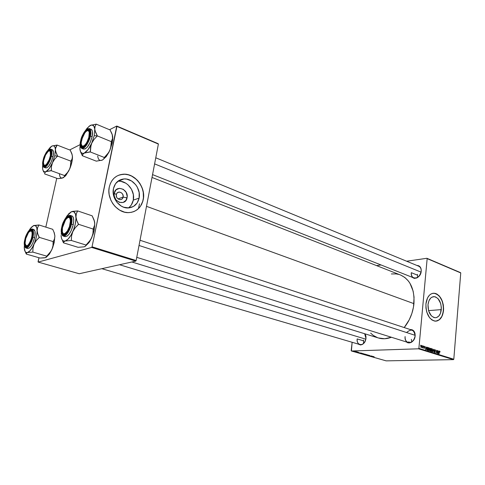 <?xml version="1.0" encoding="UTF-8"?>
<svg xmlns="http://www.w3.org/2000/svg" width="485" height="485" viewBox="0 0 485 485"><rect width="100%" height="100%" fill="white"/><g stroke="black" fill="none" stroke-linecap="round" stroke-linejoin="round"><path stroke-width="0.73" d="M116.358 194.624C115.266 199.196 122.359 201.742 123.105 197.08L127.058 197.838C125.688 206.683 112.18 201.893 114.248 193.157L116.358 194.624C116.752 193.078 117.685 192.224 119.158 192.072C121.905 192.436 123.22 194.109 123.105 197.08C122.717 198.638 121.771 199.493 120.28 199.644C117.546 199.268 116.236 197.595 116.358 194.624L114.248 193.157L116.109 189.756L119.504 188.319L123.275 189.302L126.155 192.363L127.203 196.467L126.064 200.263L123.111 202.469L119.322 202.342L115.97 199.905L114.211 195.964L114.248 193.157C115.769 184.264 129.125 189.283 127.058 197.838L123.105 197.08L118.019 198.905L123.105 197.08C124.19 192.557 117.14 189.95 116.358 194.624M128.367 207.944C130.956 206.101 132.599 203.494 133.302 200.117L139.116 198.11C137.655 204.112 134.042 207.392 128.282 207.95C119.656 208.623 111.247 197.831 113.435 188.641L115.515 183.718L119.243 180.317L124.033 178.941L126.597 179.08L131.568 180.984L135.727 184.743L137.303 187.149L139.165 192.563L139.116 198.11L137.146 202.972L133.539 206.416L128.822 207.919L123.687 207.216L121.214 206.052L116.927 202.3L114.084 197.159L113.357 194.315L113.435 188.641C114.939 182.778 118.455 179.547 123.99 178.941C132.811 178.134 141.208 188.938 139.116 198.11L133.302 200.117C135.394 191.035 127.052 180.371 118.285 181.19L117.873 181.22M138.437 208.592L135.83 210.593L132.884 211.939C138.377 209.926 141.802 205.816 143.16 199.602L143.269 199.565C141.347 207.544 136.546 211.896 128.871 212.624C117.485 213.479 106.354 199.196 109.277 187.022L108.876 190.738L109.161 194.57L110.859 200.178L112.762 203.603L115.194 206.628L119.619 210.138L124.603 212.175L128.016 212.624L131.356 212.333L134.484 211.321L137.297 209.635L139.68 207.337L141.553 204.518L142.851 201.293L143.53 197.783L143.336 192.254L142.408 188.592L139.91 183.469L137.588 180.493L134.836 177.989L131.75 176.061L128.452 174.782L125.057 174.212L120.074 174.739L117.006 176L114.296 177.94L112.041 180.493L110.344 183.56L109.277 187.022C111.265 179.292 115.903 175.018 123.19 174.212C134.909 173.115 146.027 187.422 143.269 199.565L143.16 199.602C145.918 187.465 134.794 173.157 123.081 174.26L118.504 175.279L121.589 174.424L124.948 174.26L128.343 174.83L131.641 176.103L136.146 179.214L138.698 181.972L140.771 185.149L142.299 188.629L143.227 192.29L143.415 197.819L142.742 201.336L140.577 206.022L138.437 208.592L139.504 203.791M441.301 309.612C440.622 314.771 438.573 317.481 435.154 317.742C430.377 316.559 427.994 312.213 427.994 304.701L428.867 300.936L430.625 298.148L431.759 297.256L434.299 296.644L435.609 296.941L438.064 298.681L440.689 303.543L441.35 307.575L440.471 313.334L438.755 316.141L436.415 317.602L435.118 317.742L433.796 317.481L431.298 315.777L428.613 310.873L427.994 304.701C428.704 299.584 430.735 296.893 434.087 296.632C438.889 297.79 441.289 302.119 441.301 309.612L428.546 310.63L441.301 309.612M435.912 321.161C440.119 320.403 442.617 316.814 443.417 310.388L443.545 310.382C442.653 317.22 439.931 320.815 435.391 321.167C429.073 319.591 425.921 313.825 425.927 303.877L425.951 308.011L426.745 312.073L429.577 317.717L431.917 319.948L434.499 321.058L437.094 320.967L439.477 319.688L441.447 317.354L442.447 315.298L443.611 309.042L443.326 304.992L442.314 301.124L439.271 295.941L436.876 294.025L435.16 293.364L432.571 293.358L430.929 294.025L429.425 295.195L427.576 297.82L425.927 303.877C426.867 297.117 429.552 293.558 433.978 293.213C440.338 294.741 443.526 300.464 443.545 310.382L443.417 310.388C443.399 300.476 440.21 294.753 433.851 293.225L436.749 294.037L439.865 296.814L442.187 301.137L443.375 306.35L443.26 311.691L441.853 316.378L439.349 319.7L435.912 321.161M357.172 338.918C356.202 345.314 363.362 346.811 365.484 340.543C364.114 343.629 362.246 344.968 359.876 344.556C357.875 343.756 356.972 341.876 357.172 338.918L363.386 340.779L357.172 338.918M365.836 339.348L365.993 338.397C364.465 344.065 361.846 345.95 358.142 344.047L360.579 344.974L362.428 344.417L364.805 341.98L365.836 339.348M411.31 272.685C410.28 280.488 420.653 279.263 421.186 271.4L421.241 271.254C419.373 277.626 416.3 279.609 412.026 277.214L414.329 278.426L417.403 277.687L420.01 274.989L421.186 271.4C420.046 276.317 417.597 278.493 413.832 277.929C411.995 277.056 411.159 275.304 411.31 272.685L417.391 275.122L411.31 272.685M405.102 336.572C404.035 344.689 414.548 344.308 415.111 336.081L415.166 335.978C413.505 342.125 410.534 344.108 406.248 341.919L408.14 342.919L411.256 342.41L413.905 339.797L415.111 336.081C414.123 340.785 411.813 342.931 408.182 342.525C405.975 341.622 404.951 339.639 405.102 336.572M408.788 341.828L409.91 342.652M400.774 275.116L404.914 277.535L408.455 281.1L409.952 283.27L413.135 291.115L414.057 297.19L413.505 306.95L411.862 313.492L409.273 319.736L404.211 327.563C409.722 320.652 412.971 312.679 413.947 303.652L146.5 206.337L413.947 303.652C414.675 289.06 410.183 279.512 400.471 274.995L152.011 177.449M418.525 348.8L453.451 359.634L386.151 360.858L351.407 350.995L418.525 348.8L418.882 348.382L427.164 258.62L460.75 272.934L453.802 359.233L418.882 348.382L427.164 258.62L426.885 258.287L460.465 272.606L426.885 258.287L406.654 261.227L426.885 258.287L460.75 272.934L460.465 272.606L460.75 272.934L453.802 359.233L453.451 359.634L453.802 359.233L418.882 348.382L418.525 348.8L351.407 350.995L351.176 350.631L352.134 342.283L351.407 350.995L386.151 360.858L453.451 359.634L418.525 348.8M358.203 352.158L357.888 352.152L358.203 352.158M356.93 351.795L356.614 351.795L356.93 351.795M363.823 353.753L361.489 353.65L363.823 353.753M361.343 353.056L358.579 352.862L361.343 353.056M365.187 354.147L362.986 354.086L365.187 354.147M368.188 355.002L365.508 354.832L368.188 355.002M374.232 356.845L371.722 356.596L374.232 356.845M372.074 356.105L368.927 355.802L372.074 356.105M373.523 356.524L370.776 356.329L373.523 356.524M369.649 355.408L367.351 355.317L369.649 355.408M366.799 354.602L364.465 354.493L366.799 354.602M359.033 352.534L357.312 352.304L359.033 352.534M362.392 353.353L359.991 353.219L362.392 353.353M356.099 351.552L354.347 351.473L356.099 351.552M357.657 352.001L355.693 351.874L357.657 352.001M355.172 351.298L354.856 351.292L355.172 351.298M376.56 265.61L381.034 264.962L376.56 265.61M423.611 346.12L423.726 346.569L423.611 346.12M422.326 345.714L422.441 346.169L422.326 345.714M429.237 347.86L428.322 349.103L428.898 350.703L429.637 349.903L429.601 348.206L428.97 347.866L428.31 349.242L428.819 350.685L429.395 350.431L429.752 349.267L429.237 347.86M426.764 347.114L426.473 347.812L425.83 347.612L425.648 346.763L425.642 349.655L426.97 347.181L426.473 347.812L425.83 347.612L425.648 346.763L425.872 349.727L426.764 347.114M430.632 348.333L430.098 348.733L429.892 350.382L430.795 351.261L431.347 348.563L430.407 348.345L429.898 350.285L430.092 350.995L430.795 351.261L431.347 348.563L430.632 348.333M433.638 349.285L432.614 351.831L433.693 349.709L433.905 352.231L433.875 349.358L432.614 351.831L433.693 349.709L433.905 352.231L433.638 349.285M440.053 351.898L439.889 351.255L439.416 351.322L438.858 353.777L439.525 351.576L440.028 352.086L439.743 351.176L439.246 351.813L439.04 353.832L439.422 351.94L439.671 351.486L440.053 351.898M437.537 350.516L437.088 352.789L436.591 350.212L436.051 352.904L436.688 350.679L437.185 353.256L437.725 350.57L437.088 352.789L436.591 350.212L436.051 352.904L436.688 350.679L437.185 353.256L437.537 350.516M438.992 350.97L438.713 351.661L438.082 351.461L437.906 350.631L437.906 353.48L439.192 351.037L438.713 351.661L438.082 351.461L437.906 350.631L438.131 353.553L438.992 350.97M435.087 349.703L434.451 350.412L435.045 352.061L434.675 352.171L434.263 351.492L434.803 352.54L435.275 351.843L434.663 350.279L435.142 350.067L435.554 350.819L435.488 350.091L434.796 349.715L434.457 350.346L435.033 351.625L434.821 352.213L434.263 351.492L434.705 352.522L435.269 351.934L434.645 350.394L435.045 350.024L435.554 350.819L435.087 349.703M432.226 348.8L431.583 349.17L431.298 350.176L431.886 351.637L432.62 350.837L432.584 349.145L431.959 348.812L431.298 350.176L431.814 351.619L432.377 351.358L432.735 350.2L432.226 348.8M424.83 347.181L424.617 346.442L424.054 346.472L424.399 347.83L424.169 348.182L423.763 347.678L424.054 348.4L424.593 347.921L424.163 346.708L424.83 347.181L424.442 346.345L423.938 346.799L424.393 347.787L424.169 348.182L423.763 347.678L424.139 348.436L424.587 347.975L424.132 346.836L424.411 346.599L424.83 347.181M427.818 347.448L427.133 347.763L426.806 349.012L427.024 349.982L427.8 350.328L428.358 347.618L427.418 347.46L427.818 347.448L426.818 348.842L427.121 350.079L427.8 350.328L428.358 347.618L427.818 347.448M421.471 345.411L420.768 346.381L421.198 347.509L421.72 347.005L421.792 345.769L421.265 345.417L420.756 346.49L421.216 347.509L421.853 346.369L421.471 345.411M423.059 345.95L422.259 347.769L422.738 347.521L422.841 347.994L423.253 346.011L422.259 347.769L422.738 347.521L422.841 347.994L423.059 345.95M420.562 345.162L420.677 345.611L420.562 345.162M91.659 247.435L135.776 261.112L79.231 273.74L38.169 262.088L91.659 247.435L92.041 246.81L116.933 126.409L158.383 144.069L136.158 260.518L92.041 246.81L116.77 126.039L158.195 143.705L116.77 126.039L109.519 129.719L116.77 126.039L158.383 144.069L136.158 260.518L135.776 261.112L136.158 260.518L92.041 246.81L91.659 247.435L38.169 262.088L38.072 261.651L38.958 257.717L38.169 262.088L79.231 273.74L135.776 261.112L91.659 247.435M45.808 227.125L56.751 178.274L45.808 227.125M69.682 149.95L80.158 144.627L69.682 149.95M131.884 261.985L378.433 337.978C382.538 339.221 386.866 338.979 391.413 337.263L384.641 338.742L378.409 337.966M410.158 329.533L412.444 329.897L414.044 331.267L415.002 333.401L415.166 335.978C415.19 331.704 413.523 329.558 410.158 329.533M416.906 265.459L418.543 265.701L420.125 266.871L421.071 268.817L421.241 271.254C421.313 267.538 419.864 265.604 416.906 265.459M365.017 333.838L365.902 335.972L365.993 338.397L365.017 333.838M377.542 337.675L373.353 335.45L370.649 333.11M391.353 273.946L396.196 273.916L398.524 274.364M155.764 157.777L418.707 266.198C420.501 267.071 421.332 268.805 421.186 271.4M140.026 240.245L412.086 330.17C414.238 331.073 415.251 333.043 415.111 336.081C414.184 329.618 411.347 328.442 406.594 332.54M364.671 333.735L365.975 338.488M129.719 206.846L131.338 204.925L133.302 200.117L133.357 194.631L131.508 189.277L128.022 184.846L125.815 183.191L120.874 181.323L118.322 181.19M437.906 351.686L438.713 351.661L437.906 351.686M438.579 351.952L437.906 353.225L437.906 351.801L438.579 351.952L438.07 353.219L438.082 351.795L438.579 351.952M434.833 350.031L434.524 350.043M434.572 351.001L434.906 350.988L434.572 351.001M434.772 351.273L435.112 351.261L434.772 351.273M434.366 352.207L434.742 352.195L434.366 352.207M431.517 351.389L432.377 351.358L431.517 351.389M432.547 350.128L432.25 351.098L431.468 351.304L431.844 351.292L431.292 350.273L432.123 349.109L432.517 350.4L432.165 351.201L431.662 351.152L431.789 349.303L432.329 349.218L432.547 350.128M432.008 349.127L431.601 349.139M430.159 348.6L431.347 348.563L430.159 348.6M430.844 350.043L430.674 350.891L430.019 350.91L430.674 350.891L429.959 350.8L430.353 350.788L429.959 349.982L430.844 350.043L430.674 350.891L430.092 350.279L430.844 350.043M431.092 348.818L430.91 349.727L430.092 349.758L430.91 349.727L430.159 349.618L430.51 349.606L430.031 349.115L430.559 348.666L430.122 348.679L431.092 348.818L430.91 349.727L430.225 349.054L431.092 348.818M423.854 348.194L424.217 348.188M425.648 347.842L426.473 347.812L425.648 347.842M426.339 348.109L425.642 349.4L425.642 347.951L426.339 348.109L425.812 349.394L425.824 347.945L426.339 348.109M427.206 347.654L428.358 347.618L427.206 347.654M428.097 347.872L427.673 349.952L427.018 349.97L427.673 349.952L426.958 349.879L427.4 349.867L426.903 349.752L426.812 348.921L427.655 347.757L428.097 347.872L427.673 349.952L427.03 349.479L427.206 348.121L428.097 347.872M428.528 350.455L429.395 350.431L428.528 350.455M429.564 349.194L429.267 350.164L428.473 350.37L428.855 350.358L428.297 349.333L429.134 348.169L429.552 349.333L429.176 350.267L428.667 350.218L428.801 348.363L429.346 348.279L429.564 349.194M421.338 345.672L421.659 346.345L421.204 347.248L420.75 346.563L421.447 345.666L421.265 347.236L420.944 346.605L421.338 345.672L420.986 345.684L421.38 345.659M372.462 356.451L371.122 356.36L372.462 356.451M366.593 354.729L364.762 354.523L366.593 354.729M364.453 354.28L363.283 354.111L364.453 354.28M365.46 354.292L364.132 354.092L365.46 354.292M360.276 352.983L358.93 352.898L360.276 352.983M362.477 353.444L360.282 353.25L362.477 353.444M363.629 353.886L361.786 353.674L363.629 353.886M356.008 351.613L354.614 351.498L356.008 351.613M95.054 130.72L94.769 129.149L94.217 135.642L97.297 135.939L95.612 132.363L94.769 129.149L95.06 126.446L96.242 124.142L110.107 129.968L111.829 133.436L112.702 136.6L112.484 139.31L111.38 141.675L97.346 135.915L95.054 130.72M81.571 145.524C81.941 146.791 82.65 147.252 83.693 146.906L82.602 146.943L81.571 145.524C81.941 146.791 82.65 147.252 83.693 146.906L82.602 146.943L81.571 145.524M81.001 140.571L81.431 140.614L81.001 140.571L82.759 135.412L85.354 131.235L87.13 129.707L87.937 129.428L89.21 129.895L89.895 131.665L89.579 136.146L85.615 145.045C81.625 148.986 80.086 147.495 81.001 140.571C82.838 131.174 90.768 124.942 89.937 133.745L89.125 137.898L87.791 141.396L86.069 144.427L84.232 146.512L82.559 147.349L81.31 146.816L80.662 145.009L81.001 140.571M91.107 129.301L92.174 130.55L92.465 131.708L92.126 136.709C89.792 144.773 86.93 148.907 83.535 149.107L85.166 148.931L87.167 147.276L90.131 142.578L92.126 136.709L89.937 135.958C89.198 140.329 86.954 144.281 83.202 147.822C80.304 147.61 79.455 145.251 80.655 140.747L80.286 145.548L80.983 147.507L81.589 147.98L83.202 147.822L86.136 144.93L88.003 141.65L89.937 135.958L90.362 132.52L89.537 129.198L88.155 128.695L85.36 130.653L82.553 135.176L80.655 140.747C81.371 136.503 83.578 132.587 87.288 128.998C90.24 129.046 91.125 131.368 89.937 135.958L90.398 136.006C91.283 132.763 90.95 130.295 89.398 128.598C90.865 129.416 91.198 131.89 90.398 136.006L92.126 136.709C92.92 132.599 92.58 130.132 91.113 129.301L89.398 128.598C85.821 128.749 82.899 132.805 80.643 140.753M97.727 156.024C98.164 159.741 99.68 161.105 102.268 160.111L96.303 161.153L82.377 155.758L80.698 152.211L82.468 155.709L82.862 154.248L84.269 153.078C86.894 151.647 89.392 148.331 91.768 143.13L88.112 149.532L84.269 153.078L90.283 151.95L104.354 157.492L103.754 158.977L102.268 160.111L96.303 161.153L82.377 155.758L82.862 154.248L84.269 153.078L90.368 151.763L91.016 145.245L94.217 135.642L91.768 143.13L94.102 139.334L97.297 135.939L94.217 135.642L94.769 129.149C94.308 125.451 92.799 124.215 90.246 125.445L87.015 128.355L85.53 130.429L89.325 126.039L91.926 124.954L93.841 126.033L94.769 129.149L95.06 126.446L96.242 124.142L110.107 129.968L112.393 135.042L112.787 138.007L112.241 143.02L109.84 150.392L112.696 140.001L112.235 134.533L112.726 138.019L111.362 141.535L110.592 148.313L108.816 152.326L104.354 157.492L90.283 151.95L90.568 147.398L91.768 143.13L94.102 139.334L97.346 135.915L111.38 141.675L110.592 148.313L109.004 152.144L106.173 156.667L102.559 159.965M79.964 147.579L80.195 144.391L79.928 149.034L80.765 152.217L82.608 153.46L84.269 153.078C81.741 154.127 80.292 152.775 79.928 149.034L79.964 147.579M96.242 124.142L90.459 125.336L96.242 124.142M90.398 136.006C88.058 144.081 85.196 148.222 81.813 148.428C85.178 149.653 90.168 139.231 90.398 136.006M80.631 140.826L80.637 140.832C79.789 144.966 80.189 147.507 81.813 148.428L83.535 149.107M87.294 130.562L88.985 130.241L89.761 131.029C89.228 130.047 88.403 129.889 87.294 130.562L88.985 130.241L89.761 131.029C89.228 130.047 88.403 129.889 87.294 130.562M102.268 160.111L103.754 158.977L104.257 157.534L107.537 154.121L109.84 150.392L106.397 156.37L104.754 157.025M102.565 159.965L106.397 156.37M88.84 137.334L89.264 137.413L88.84 137.334L87.057 141.905L85.481 144.366L83.881 145.9L81.953 146.009L81.147 143.566L81.716 139.401L85.081 132.381C88.749 128.949 90.004 130.598 88.84 137.334C86.827 145.439 80.534 149.677 81.159 142.651L82.783 136.346L84.226 133.593L86.609 130.908L88.003 130.477L89.27 132.065L88.84 137.334M154.6 163.881L421.083 272.127L154.6 163.881M417.567 277.456L417.494 274.407M50.877 151.108L48.973 150.896L50.307 150.599L50.877 151.108L48.973 150.896L50.307 150.599L50.877 151.108M50.379 155.618L50.767 155.63L50.379 155.618L50.258 151.508L49.428 150.841L48.239 151.284L45.529 155.03L43.686 160.547C44.384 157.188 45.59 154.4 47.306 152.193C49.882 149.726 50.907 150.865 50.379 155.618C49.215 162.905 43.256 168.98 43.462 162.79L43.686 160.547L43.462 162.966L44.123 165.149L45.141 165.3L46.445 164.354L49.124 159.868L50.379 155.618M44.723 165.979L43.892 164.87L45.481 165.961L44.723 165.979L43.892 164.87L45.481 165.961M55.623 151.278L55.417 149.804L54.75 155.837L57.557 156.115L56.084 152.805L55.417 149.804L55.823 147.252L57.078 145.057L70.24 150.168L71.744 153.381L72.441 156.34L72.095 158.892L70.913 161.147L57.594 156.097L55.623 151.278M43.438 159.941L43.795 159.977L43.438 159.941L43.862 158.352L45.772 153.775L47.324 151.435L48.84 150.101L50.088 149.968L50.87 151.084L50.64 156.225C49.791 159.68 48.506 162.517 46.784 164.724C43.571 167.707 42.456 166.112 43.438 159.941C45.111 151.944 51.325 146.112 51.077 152.908L49.658 159.468L48.27 162.499L45.905 165.64L44.499 166.343L43.486 165.785L43.013 164.069L43.438 159.941M45.639 167.943L46.869 167.804L48.579 166.349L51.167 162.105L52.998 156.728L50.943 156.073C50.191 160.111 48.215 163.688 45.014 166.81C42.631 166.482 42.007 164.245 43.147 160.092L42.686 164.56L43.68 166.888L45.814 166.264L47.524 164.251L49.167 161.287L50.943 156.073L51.38 151.562L50.343 149.301L48.991 149.441L46.499 152.041L44.196 156.649L43.147 160.092C43.874 156.164 45.82 152.611 48.991 149.441C51.422 149.635 52.071 151.847 50.943 156.073L51.361 156.115C52.234 152.999 51.998 150.653 50.652 149.089C51.944 149.81 52.18 152.151 51.361 156.115L52.998 156.728C53.811 152.775 53.574 150.435 52.277 149.707L50.652 149.089C47.663 149.325 45.16 152.993 43.141 160.098M70.834 161.317L70.695 165.246L69.634 169.071L67.542 172.484L64.608 175.582L51.264 170.714L51.446 166.585L52.495 162.699L54.617 159.232L57.594 156.097L70.913 161.147L70.301 167.173L68.888 170.665L65.548 175.819L63.28 177.704L66.015 175.261L69.634 169.071L67.542 172.484L64.529 175.618L64.256 176.849L62.068 178.153L57.836 178.662L44.626 173.909L44.881 172.624L45.996 171.629L51.264 170.714L64.608 175.582L64.256 176.849L63.068 177.813L57.836 178.662L44.626 173.909L44.881 172.624L45.996 171.629L44.62 171.908L43.141 170.671L42.638 168.835L42.692 164.876L42.547 167.658C42.728 171.169 43.88 172.49 45.996 171.629L51.343 170.538L51.446 166.585L52.495 162.699L49.282 168.495L45.996 171.629C48.209 170.411 50.373 167.434 52.495 162.699L54.617 159.232L57.557 156.115L54.75 155.837L52.495 162.699L54.75 155.837L55.496 148.471L57.084 145.185L51.98 146.04L57.078 145.057L70.24 150.168L72.21 154.885L72.459 157.655L71.434 163.997L69.634 169.071C71.398 164.93 72.338 161.099 72.465 157.564L72.441 156.34L72.095 158.892L70.834 161.317M43.808 172.193L43.256 170.884M51.822 146.118L53.223 145.749L54.332 146.264L55.09 147.646L55.417 149.804C55.163 146.331 53.968 145.1 51.822 146.118L50.234 147.349L48.057 150.101L51.822 146.118M71.841 153.654L72.441 156.34L71.841 153.654M43.129 160.159L43.129 160.153C42.268 164.124 42.565 166.525 44.02 167.349C46.833 168.265 51.046 159.056 51.361 156.115C49.258 163.336 46.809 167.083 44.02 167.349L45.651 167.949C48.451 167.683 50.901 163.942 52.998 156.728L53.447 152.084L52.362 149.744M44.99 167.386L45.493 167.877M59.431 173.812C59.679 177.298 60.892 178.632 63.068 177.813L63.068 177.813M70.749 223.349L70.276 223.336C68.985 232.224 61.722 237.959 62.213 229.854L62.432 227.78L62.347 231.806L63.05 233.406L63.602 233.77L64.996 233.552L67.415 230.987L69.47 226.574L70.47 220.451L69.597 217.723L68.373 217.365L66.845 218.256L64.493 221.56L62.432 227.78L65.578 219.741C69.137 215.776 70.701 216.977 70.276 223.336L70.749 223.349M62.783 233.042C63.262 234.4 64.081 234.843 65.239 234.358L63.99 234.491L62.783 233.042C63.262 234.4 64.081 234.843 65.239 234.358L63.99 234.491L62.783 233.042M411.813 341.907L411.322 339.306M415.148 335.329L139.025 245.471L415.148 335.329M67.948 217.498L69.791 217.031L70.719 217.868C70.076 216.807 69.155 216.686 67.948 217.498L69.791 217.031L70.719 217.868C70.076 216.807 69.155 216.686 67.948 217.498M89.579 241.724L88.985 241.991L91.713 237.747L88.991 242.597L85.251 246.331L89.579 241.724L91.713 237.747L92.938 233.54L93.229 229.084L78.522 224.282L93.229 229.084L94.575 225.767L94.751 223.094L94.193 230.108L94.751 223.094L93.963 219.729L94.563 221.675L94.751 223.094L93.908 219.578L92.168 215.825L77.648 210.914L92.168 215.825L94.466 221.348L94.745 224.719L93.217 228.926L92.938 233.54L91.713 237.747L94.193 230.108L93.211 229.132L94.193 230.108L93.162 233.982L90.665 239.711L86.063 245.058L71.313 240.475L71.562 235.983L72.774 231.715L75.175 227.841L78.522 224.282L76.775 220.426L75.963 216.85L76.339 213.709L77.648 210.914L71.598 211.654L73.969 211.806L75.514 214.182L75.993 218.444L75.308 223.949L73.556 229.829L71.01 235.158L68.088 239.087L65.245 241.009L71.313 240.475L86.063 245.058L85.542 246.089L84.105 246.829L78.085 247.308L63.499 242.839L78.085 247.308L84.099 246.829M61.11 234.116L61.146 233.812M62.122 226.998C64.02 217.304 71.647 211.975 71.028 220.99L70.125 225.974L68.755 229.55L67.015 232.515L64.305 234.843L62.85 234.655L61.922 233.091L61.674 230.405L62.589 225.185L64.754 220.111L66.548 217.644L69.112 216.243L70.355 217.074L71.04 220.675L70.598 224.125L67.36 232.018C62.904 236.868 61.158 235.195 62.122 226.998L62.565 227.053L62.122 226.998M70.968 223.937L70.877 224.385M65.032 236.631L67.172 236.11L69.228 234.012L71.18 230.702L73.241 224.64L73.726 220.79L73.399 217.795L72.32 216.116L70.143 215.334C71.925 216.237 72.356 219.147 71.428 224.052C72.471 220.226 72.041 217.316 70.143 215.334C66.663 215.498 63.874 219.432 61.771 227.119L61.292 230.799L61.565 233.709L61.977 234.728L63.292 235.698L65.081 235.128L66.069 234.279L68.955 229.884L70.44 226.004L71.289 222.063L71.374 218.68L70.082 215.734L69.337 215.479L67.548 216.122L65.584 218.189L62.947 223.215L61.759 227.174C60.789 232.097 61.28 235.061 63.244 236.074L65.051 236.638C68.343 236.437 71.071 232.436 73.241 224.64L71.428 224.052C69.252 231.86 66.524 235.868 63.244 236.074C66.724 237.001 71.071 227.398 71.428 224.052L70.956 224.003C70.464 227.01 67.567 234.255 64.141 235.607C61.31 234.679 60.522 231.848 61.783 227.119L61.765 227.18M62.559 240.839L63.499 242.839L63.893 241.785L65.245 241.009L63.614 241.039L62.322 240.063L61.462 238.159L61.068 235.467C61.359 239.729 62.753 241.578 65.245 241.009L71.313 240.475L71.562 235.983L72.774 231.715L75.175 227.841L78.437 224.476L76.775 220.426L75.963 216.85C76.139 221.36 75.078 226.319 72.774 231.715C70.355 236.947 67.845 240.045 65.245 241.009L63.893 241.785L63.499 242.839L62.559 240.839M85.033 246.453L84.105 246.829L85.542 246.089L86.148 244.864L88.985 241.991M71.598 211.654L67.154 215.704L65.754 217.923L68.779 213.697L71.598 211.654C74.126 210.884 75.581 212.618 75.963 216.85L76.339 213.709L77.551 210.951L72.744 211.339L70.913 211.969M61.783 227.119C62.553 222.56 64.79 218.723 68.482 215.613C71.38 216.371 72.204 219.171 70.956 224.003L73.241 224.64C74.156 219.741 73.726 216.837 71.938 215.928M363.568 343.459L363.495 340.088M31.919 238.274L31.549 238.202C28.494 246.089 26.342 247.75 25.087 243.191L25.747 238.541L26.754 235.661L28.736 232.218L30.088 231.018L31.652 231.315L32.155 232.885L32.125 235.304L31.088 239.687L29.215 243.634L27.821 245.319L26.554 245.944L25.305 244.731L25.081 242.688L25.747 238.541L28.542 232.467C31.816 229.399 32.816 231.309 31.549 238.202L31.919 238.274M25.626 245.434L27.433 246.477L26.572 246.556L25.626 245.434L27.433 246.477L26.572 246.556L25.626 245.434M365.872 339.197L119.559 264.737L365.872 339.197M30.3 230.921L31.737 230.52L32.398 231.054L30.3 230.921L31.737 230.52L32.398 231.054L30.3 230.921M32.913 234.643L32.562 237.05M54.229 232.6L54.89 236.013L54.223 232.764L52.713 229.302L38.976 224.973L52.713 229.302L54.223 232.764L54.89 236.013L54.478 238.929L53.101 241.772L52.998 245.646L51.931 249.472L54.211 242.482L53.168 241.633L54.211 242.482L52.622 247.786L50.98 251.266L46.766 256.159L32.834 252.103L32.974 248.029L34.035 244.143L36.205 240.608L39.273 237.359L37.757 233.812L37.127 230.502L37.612 227.586L38.976 224.973L33.689 225.555L35.635 225.78L36.842 228.023L37.096 231.982L36.357 237.044L34.732 242.427L32.471 247.271L29.937 250.818L27.53 252.515L32.834 252.103L46.766 256.159L46.687 256.632L45.354 257.674L40.085 258.044L26.299 254.079L40.085 258.044L44.359 257.868L46.136 257.347M24.383 245.743L24.25 247.283L24.383 245.743M25.117 239.566C26.833 231.393 32.744 226.198 32.689 233.061L32.198 237.159L31.179 240.53L29.767 243.561L27.409 246.495L26.026 246.938L24.765 245.192L24.802 241.184L25.559 237.899L27.506 233.267L29.064 231.042L30.561 229.914L31.222 229.829L32.216 230.63L32.671 233.982L32.198 237.159L28.851 244.986C25.293 248.526 24.044 246.719 25.117 239.566L25.487 239.608L25.117 239.566M27.111 248.223L27.724 248.532L29.27 248.047L31.04 246.162L32.75 243.167L34.635 237.626C32.659 244.616 30.319 248.241 27.603 248.502L25.899 248.005C28.779 248.696 32.519 240.148 32.925 237.104L32.495 237.056C31.689 241.372 29.694 244.876 26.517 247.58C24.208 246.641 23.644 244.004 24.826 239.663L24.298 244.519L25.22 247.344L25.814 247.641L27.305 247.168L29.009 245.337L31.392 240.706L32.834 235.28L33.01 232.151L32.04 229.387L30.719 229.217L28.245 231.515L26.627 234.394L24.826 239.663C25.614 235.467 27.578 231.988 30.719 229.217C33.083 230.017 33.677 232.63 32.495 237.056L32.925 237.104C30.943 244.107 28.603 247.738 25.899 248.005C24.189 247.107 23.832 244.343 24.814 239.705M24.82 239.663C26.723 232.77 29.13 229.199 32.034 228.962C33.562 229.751 33.859 232.467 32.925 237.104C33.932 233.485 33.635 230.769 32.034 228.962L33.726 229.484C35.266 230.278 35.569 232.994 34.635 237.626L32.925 237.104L34.635 237.626L34.981 235.789L34.981 231.303L33.714 229.484M26.299 253.928L26.463 253.176L27.53 252.515L26.184 252.497L25.147 251.563L24.256 247.689C24.444 251.363 25.535 252.97 27.53 252.515L32.834 252.103L32.974 248.029L34.035 244.143L36.205 240.608L39.2 237.535L37.757 233.812L37.127 230.502C37.127 234.685 36.096 239.232 34.035 244.143C31.877 248.902 29.706 251.691 27.53 252.515L26.463 253.176L26.299 254.079L25.475 252.236M53.999 232.157L54.89 236.013L54.211 242.482L54.89 236.013L54.478 238.929L53.18 241.597L39.273 237.359L53.18 241.597L52.998 245.646L51.931 249.472L49.531 253.879L46.196 257.311L49.227 254.316L51.931 249.472L49.785 252.946L46.681 256.177L46.493 257.044M33.689 225.555L30.5 228.32L29.13 230.369L31.295 227.362L33.689 225.555C35.793 224.931 36.939 226.58 37.127 230.502L37.612 227.586L38.897 225.004L33.186 225.786M33.514 229.441L32.78 229.538M46.063 257.396L45.354 257.674M409.601 342.968L136.764 257.335M434.087 296.632L433.075 296.729M118.285 181.19L123.99 178.941M117.515 192.678L119.158 192.072M434.906 350.012L434.53 350.018M434.821 352.213L434.372 352.225M431.917 351.304L431.474 351.316M432.068 349.115L431.614 349.127M430.334 349.921L429.977 349.934M424.308 346.587L423.981 346.599M427.57 347.763L427.127 347.775M428.928 350.37L428.485 350.382M421.204 347.248L420.865 347.254M112.696 140.001L112.441 139.45M152.551 174.606L413.832 277.929M66.015 175.261L64.529 175.922M94.575 225.767L94.757 226.089M101.85 268.69L359.876 344.556M49.227 254.316L47.93 254.971"/></g></svg>
